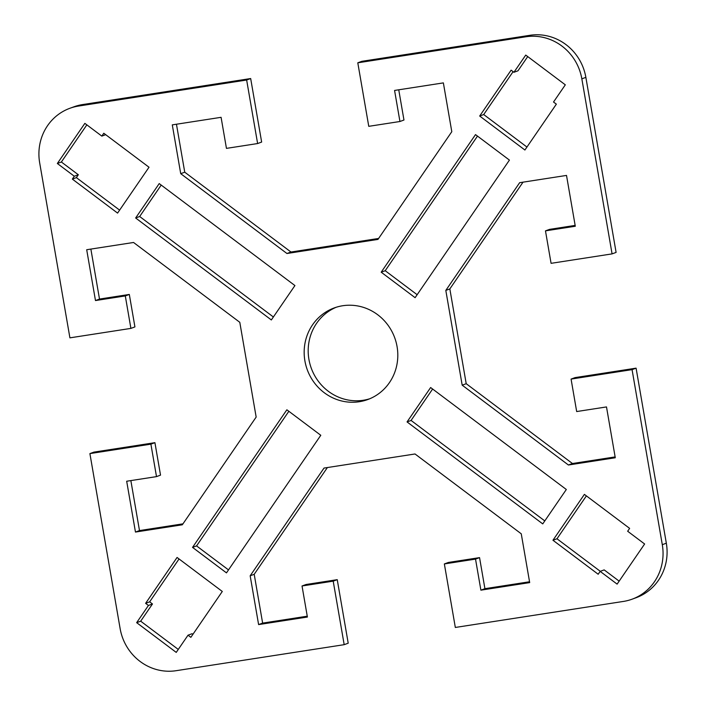 <?xml version="1.0" encoding="UTF-8"?>
<svg xmlns="http://www.w3.org/2000/svg" width="706" height="706" viewBox="0 0 706 706"><rect width="100%" height="100%" fill="white"/><g stroke="black" fill="none" stroke-linecap="round" stroke-linejoin="round"><path stroke-width="1.06" d="M344.184 644.675L333.206 581.153L302.036 585.98L306.06 584.497L337.239 579.67L348.208 643.192L344.184 644.675L176.112 670.7A50.223 47.92 69.8 0 1 120.135 628.64L89.9 453.596L93.924 452.114L154.923 442.671L160.527 475.138L156.503 476.621L150.899 444.153L89.9 453.596M130.857 480.592L139.488 530.577L182.978 523.843M90.871 249.086L99.502 299.07L129.322 294.446L134.925 326.913L130.901 328.396L125.297 295.929L95.478 300.553L86.697 249.73L133.549 242.476L239.793 322.307L256.163 417.078L182.316 524.796L135.464 532.059L126.683 481.236L156.503 476.621M82.602 104.567A50.223 47.92 -110.2 0 0 73.786 106.853L69.762 108.327A50.223 47.92 69.8 0 1 78.578 106.05L246.65 80.025L250.674 78.542L82.602 104.567L78.578 106.05M250.674 78.542L261.644 142.065L257.619 143.547L246.65 80.025M176.456 124.23L184.743 172.193L290.978 252.024L378.619 238.451M398.749 89.803L403.964 120.02L399.94 121.503L394.575 90.447L443.368 82.893L451.796 131.695L377.957 239.413L286.954 253.507L180.718 173.676L172.29 124.874L221.084 117.32L226.45 148.375L257.619 143.547M529.888 35.3L361.816 61.325L357.792 62.808L525.864 36.783A50.223 47.92 69.8 0 1 581.841 78.843L612.076 253.886L616.1 252.404L585.865 77.36A50.223 47.92 -110.2 0 0 529.888 35.3L525.864 36.783M571.075 379.087L575.099 377.604L636.088 368.153L632.064 369.635L571.075 379.087L576.678 411.554L606.498 406.93L615.279 457.753L568.418 465.007L462.183 385.176L445.813 290.404L519.651 182.686L566.512 175.423L575.293 226.247L545.473 230.862L549.497 229.379L575.143 225.408M523.022 182.157L449.837 288.922L466.207 383.693L572.451 463.524L615.129 456.914M632.064 369.635L662.299 544.679A50.223 47.92 69.8 0 1 632.214 599.147L636.238 597.673A50.223 47.92 -110.2 0 0 666.332 543.196L636.088 368.153M302.036 585.98L307.401 617.035L258.608 624.589L250.171 575.787L324.019 468.069L415.022 453.976L521.257 533.807L529.685 582.609L480.892 590.163L475.526 559.108L444.356 563.935L448.381 562.453L479.55 557.625L484.916 588.68L529.544 581.77M327.381 467.548L254.204 574.305L262.632 623.107L307.251 616.197M600.153 571.375L598.185 574.243L552.957 540.249L584.392 494.385L629.628 528.379L627.66 531.247L644.622 543.991L617.115 584.118L600.153 571.375L604.177 569.892L619.153 581.144M586.386 495.877L556.981 538.766L600.303 571.322M527.726 56.577L517.975 70.803L513.942 72.286L525.732 55.086L565.312 84.826L553.522 102.026L556.354 104.153L524.911 150.016L479.683 116.022L511.118 70.159L513.942 72.286M513.103 71.65L483.707 114.54L526.95 147.042M86.847 124.856L61.378 162.009L78.34 174.753L76.372 177.621L119.614 210.123M432.619 389.024L411.077 420.441L544.794 520.922M477.494 136.099L385.211 270.716L417.149 294.711M161.206 185.078L139.673 216.504L273.381 316.976M288.851 411.289L196.568 545.906L228.506 569.901M179.05 558.958L149.646 601.847L152.478 603.974L140.688 621.174L178.274 649.423M188.025 635.197L176.235 652.397L136.655 622.657L148.445 605.457L145.621 603.33L177.065 557.466L222.293 591.46L190.858 637.324L188.025 635.197L192.058 633.714L192.897 634.35M336.162 307.269A48.785 46.552 -110.2 0 0 310.225 365.002A48.785 46.552 -110.2 0 0 363.308 400.258A48.785 46.552 -110.2 0 0 369.838 398.731M632.214 599.147A50.223 47.92 69.8 0 1 623.398 601.433L455.326 627.457L444.356 563.935M130.901 328.396L69.912 337.847L39.668 162.804A50.223 47.92 69.8 0 1 69.762 108.327M556.981 538.766L552.957 540.249M483.707 114.54L479.683 116.022M117.575 213.097L72.347 179.103L74.306 176.235L57.345 163.492L84.861 123.365L101.823 136.108L103.782 133.24L149.019 167.234L117.575 213.097M76.372 177.621L72.347 179.103M78.34 174.753L74.306 176.235M61.378 162.009L57.345 163.492M105.697 134.678L101.823 136.108M542.746 523.896L407.053 421.923L430.634 387.532L566.327 489.496L542.746 523.896M411.077 420.441L407.053 421.923M509.432 160.094L415.11 297.685L381.187 272.198L475.509 134.608L509.432 160.094M385.211 270.716L381.187 272.198M159.221 183.586L294.923 285.559L271.342 319.95L135.64 217.986L159.221 183.586M139.673 216.504L135.64 217.986M545.473 230.862L551.077 263.329L612.076 253.886M572.451 463.524L568.418 465.007M466.207 383.693L462.183 385.176M449.837 288.922L445.813 290.404M184.743 172.193L180.718 173.676M357.792 62.808L368.761 126.33L399.94 121.503M290.978 252.024L286.954 253.507M139.488 530.577L135.464 532.059M154.923 442.671L150.899 444.153M129.322 294.446L125.297 295.929M99.502 299.07L95.478 300.553M342.692 305.742A48.785 46.552 69.8 0 1 396.066 342.048A48.785 46.552 69.8 0 1 367.888 399.499A48.785 46.552 69.8 0 1 307.313 369.856A48.785 46.552 69.8 0 1 334.132 307.966A48.785 46.552 69.8 0 1 342.692 305.742M140.688 621.174L136.655 622.657M152.478 603.974L148.445 605.457M149.646 601.847L145.621 603.33M192.544 547.388L286.865 409.798L320.789 435.284L226.467 572.875L192.544 547.388L196.568 545.906M484.916 588.68L480.892 590.163M479.55 557.625L475.526 559.108M337.239 579.67L333.206 581.153M262.632 623.107L258.608 624.589M254.204 574.305L250.171 575.787M666.332 543.196L662.299 544.679M581.841 78.843L585.865 77.36"/></g></svg>
